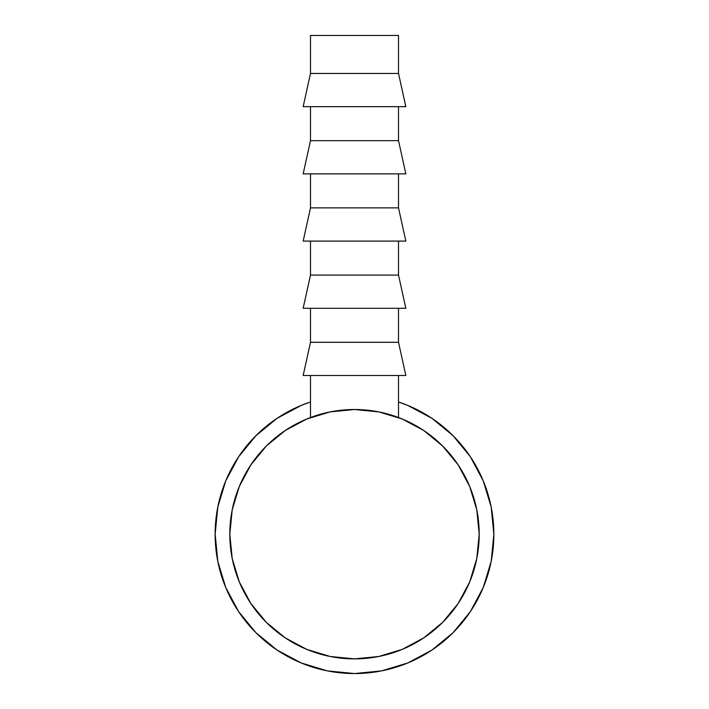 <?xml version="1.0" encoding="UTF-8"?>
<svg xmlns="http://www.w3.org/2000/svg" width="709" height="709" viewBox="0 0 709 709"><rect width="100%" height="100%" fill="white"/><g stroke="black" fill="none" stroke-linecap="round" stroke-linejoin="round"><path stroke-width="1.06" d="M470.368 456.773L453.042 435.654L431.923 418.328L453.042 435.654L470.368 456.773L453.042 435.654L431.923 418.328L453.042 435.654L470.368 456.773L483.246 480.862L491.177 507.006L493.854 534.196A139.354 139.354 0 0 1 354.5 673.55A139.354 139.354 0 0 1 310.489 401.968L301.174 405.451L277.077 418.328L255.958 435.654L238.632 456.773L255.958 435.654L277.077 418.328L255.958 435.654L238.632 456.773L255.958 435.654L277.077 418.328M238.632 456.773L225.754 480.862L217.823 507.006L215.146 534.196L217.823 561.377L225.754 587.522L238.632 611.619L255.958 632.738L277.077 650.064L255.958 632.738L277.077 650.064L255.958 632.738L238.632 611.619L255.958 632.738M431.923 650.064L453.042 632.738L431.923 650.064L453.042 632.738L431.923 650.064L407.826 662.942L381.69 670.874L354.5 673.55L327.31 670.874L301.174 662.942L277.077 650.064M470.368 611.619L453.042 632.738L470.368 611.619L483.246 587.522L491.177 561.377L493.854 534.196A139.354 139.354 0 0 0 398.511 401.968L407.826 405.451L431.923 418.328M391.173 415.022A124.687 124.687 0 0 1 354.5 658.883A124.687 124.687 0 0 1 317.827 415.022M310.489 35.45L310.489 73.461L398.511 73.461L398.511 35.45L310.489 35.45L398.511 35.45L398.511 73.461L310.489 73.461L303.16 106.66L405.84 106.66L398.511 73.461L405.84 106.66L303.16 106.66L310.489 73.461L310.489 35.45M310.489 106.66L310.489 140.666L398.511 140.666L398.511 106.66L398.511 140.666L310.489 140.666L303.16 173.873L405.84 173.873L398.511 140.666L405.84 173.873L303.16 173.873L310.489 140.666L310.489 106.66M310.489 173.873L310.489 207.879L398.511 207.879L398.511 173.873L398.511 207.879L310.489 207.879L303.16 241.087L405.84 241.087L398.511 207.879L405.84 241.087L303.16 241.087L310.489 207.879L310.489 173.873M310.489 241.087L310.489 275.092L398.511 275.092L398.511 241.087L398.511 275.092L310.489 275.092L303.16 308.291L405.84 308.291L398.511 275.092L405.84 308.291L303.16 308.291L310.489 275.092L310.489 241.087M310.489 308.291L310.489 342.296L398.511 342.296L398.511 308.291L398.511 342.296L310.489 342.296L303.16 375.504L405.84 375.504L398.511 342.296L405.84 375.504L303.16 375.504L310.489 342.296L310.489 308.291M238.596 580.157L239.35 582.018M310.489 375.504L310.489 417.53L310.489 375.504M398.511 417.53L398.511 375.504L398.511 417.53M371.419 410.662L379.005 411.938M229.813 534.196A124.687 124.687 0 0 1 354.5 409.51A124.687 124.687 0 0 1 479.187 534.196L476.794 558.524L469.695 581.912L458.174 603.465L442.664 622.36L423.769 637.87L402.216 649.391L378.828 656.481L354.5 658.883L330.172 656.481L306.784 649.391L285.231 637.87L266.336 622.36L250.826 603.465L239.305 581.912L232.206 558.524L229.813 534.196L232.206 509.868L239.305 486.48L250.826 464.927L266.336 446.032L285.231 430.523L306.784 419.001L330.172 411.902L354.482 409.51L378.748 411.885M330.004 411.938L337.573 410.662M378.828 411.902L402.216 419.001L423.769 430.523L442.664 446.032L458.174 464.927L469.695 486.48L476.794 509.868L479.187 534.196M398.095 651.013L399.291 650.561M402.65 649.214L401.631 649.63M450.667 613.56L446.36 618.505M378.384 656.569L380.786 656.082M358.444 658.821L354.252 658.883"/></g></svg>

